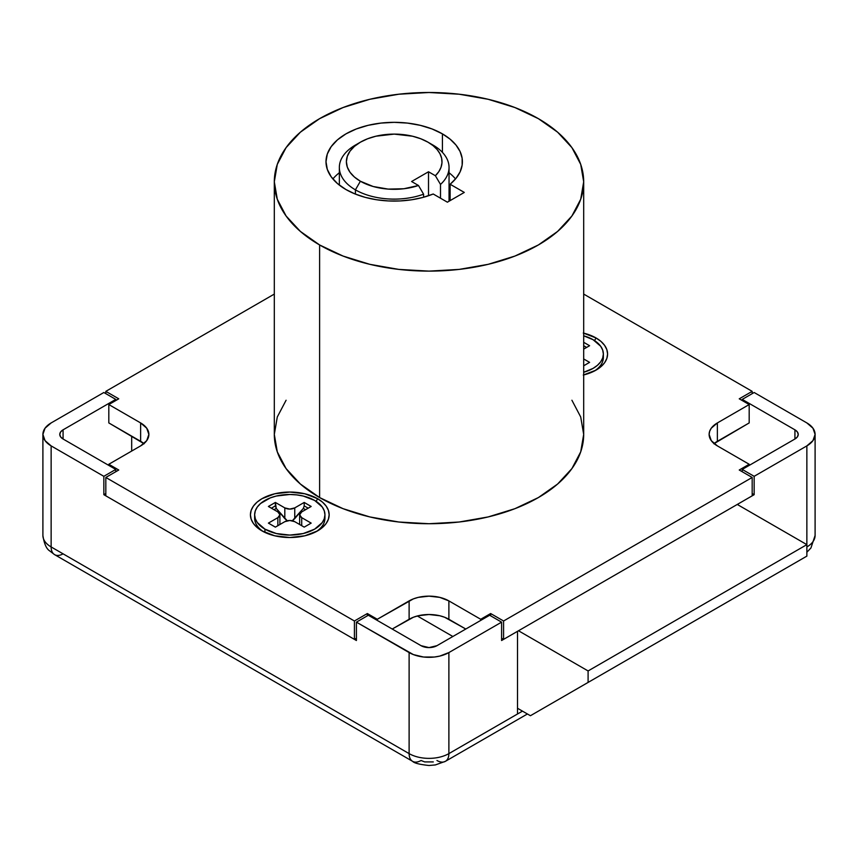 <?xml version="1.0" encoding="UTF-8"?>
<svg xmlns="http://www.w3.org/2000/svg" width="858" height="858" viewBox="0 0 858 858"><rect width="100%" height="100%" fill="white"/><g stroke="black" fill="none" stroke-linecap="round" stroke-linejoin="round"><path stroke-width="1.29" d="M339.35 172.748A68.2 39.382 0 0 0 332.861 178.936M442.428 133.869L442.428 152.381L442.428 133.869L450.053 139.125L455.995 145.056L460.07 151.501L462.14 158.247L462.151 165.101L460.103 171.857L456.048 178.303L450.128 184.245L464.296 192.428L447.393 202.188L433.226 194.005A68.2 39.382 180 0 1 345.967 189.554A68.2 39.382 180 0 1 325.997 161.712A68.2 39.382 180 0 1 368.093 125.332A68.2 39.382 180 0 1 442.428 133.869A68.2 39.382 180 0 1 462.398 161.712A68.2 39.382 180 0 1 450.128 184.245L450.128 200.611L450.128 184.245L464.296 192.428L447.393 202.188L433.226 194.005L422.93 197.426L411.765 199.764L400.075 200.944L388.202 200.933L376.501 199.742L365.347 197.394L355.062 193.962L345.967 189.554L337.484 183.591L331.188 176.78L327.306 169.391L325.997 161.712L327.306 154.032L331.188 146.643L337.484 139.833L345.967 133.869L356.306 128.968L368.093 125.332L380.888 123.091L394.197 122.34L407.507 123.091L420.302 125.332L432.089 128.968L442.428 133.869M450.128 191.988A87.184 50.332 0 0 0 449.045 191.473L450.128 191.988M286.089 400.236L277.284 416.988L274.313 434.416A154.687 89.307 0 0 0 319.616 497.565L319.616 244.959A154.687 89.307 180 0 1 274.313 181.81A154.687 89.307 180 0 1 369.798 99.292A154.687 89.307 180 0 1 538.384 118.661A154.687 89.307 180 0 1 583.687 181.81A154.687 89.307 180 0 1 488.202 264.318A154.687 89.307 180 0 1 319.616 244.959L319.616 497.565A154.687 89.307 0 0 0 488.202 516.924A154.687 89.307 0 0 0 583.687 434.416L580.716 416.988L571.911 400.236M274.313 181.81L274.313 434.416L277.284 451.834L286.089 468.586L300.386 484.03L319.616 497.565L343.061 508.676L369.798 516.924L398.82 522.007L429 523.723L459.18 522.007L488.202 516.924L514.939 508.676L538.384 497.565L557.614 484.03L571.911 468.586L580.716 451.834L583.687 434.416L583.687 181.81L580.716 164.382L571.911 147.63L557.614 132.186L538.384 118.661L514.939 107.55L488.202 99.292L459.18 94.219L429 92.503L398.82 94.219L369.798 99.292L343.061 107.55L319.616 118.661L300.386 132.186L286.089 147.63L277.284 164.382L274.313 181.81L277.284 199.228L286.089 215.98L300.386 231.424L319.616 244.959L343.061 256.059L369.798 264.318L398.82 269.401L429 271.117L459.18 269.401L488.202 264.318L514.939 256.059L538.384 244.959L557.614 231.424L571.911 215.98L580.716 199.228L583.687 181.81M455.534 178.936A68.2 39.382 0 0 0 449.045 172.748M423.595 194.187L418.479 185.489A47.812 27.606 180 0 1 360.392 181.231L355.416 189.843A54.848 31.66 0 0 0 423.595 194.187A54.848 31.66 180 0 1 355.416 189.843L360.392 181.231A47.812 27.606 180 0 1 360.392 142.192A47.812 27.606 180 0 1 428.003 142.192L432.979 145.066A54.848 31.66 180 0 1 449.045 167.46A54.848 31.66 180 0 1 440.497 184.427L440.497 198.209L440.497 184.427A54.848 31.66 0 0 0 432.979 145.066L428.003 142.192L433.097 145.656L437.13 149.56L439.993 153.786L441.623 158.237L441.977 162.773L441.023 167.289L438.813 171.643L435.381 175.729L428.507 171.761L411.593 181.521L418.479 185.489L403.85 188.749L388.17 189.103L373.144 186.497L360.392 181.231L354.44 177.048L350.021 172.276L347.308 167.096L346.385 161.712L347.308 156.328L350.021 151.147L354.44 146.375L360.392 142.192L367.632 138.76L375.901 136.208L394.197 134.105L412.494 136.208L420.763 138.76L428.003 142.192A47.812 27.606 180 0 1 435.381 175.729L440.497 184.427L435.381 175.729L428.507 171.761L428.507 195.742L428.507 171.761L411.593 181.521L418.479 185.489L423.595 194.187L423.595 197.243L423.595 194.187M360.392 142.192L355.416 145.066A54.848 31.66 0 0 0 355.416 189.843A54.848 31.66 180 0 1 339.35 167.46A54.848 31.66 180 0 1 358.065 143.629M355.416 194.101L355.416 189.843L355.416 194.101M317.632 498.712L316.119 501.34L317.632 498.712L322.522 502.155L326.169 506.091L328.41 510.349L329.161 514.789L328.41 519.219L326.169 523.487L322.522 527.413L317.632 530.866L304.858 535.789L289.789 537.516L274.721 535.789L261.947 530.866A39.371 22.737 180 0 1 261.947 498.712A39.371 22.737 180 0 1 317.632 498.712A39.371 22.737 180 0 1 317.632 530.866A39.371 22.737 180 0 1 261.947 530.866L257.046 527.413L253.41 523.487L251.169 519.219L250.407 514.789L251.169 510.349L253.41 506.091L257.046 502.155L261.947 498.712L274.721 493.79L289.789 492.052L304.858 493.79L317.632 498.712M583.687 333.14A39.371 22.737 180 0 1 596.053 337.966L594.54 340.594L596.053 337.966L600.954 341.409L604.59 345.345L606.831 349.603L607.593 354.043L606.831 358.472L604.59 362.741L600.954 366.666L596.053 370.12L583.279 375.043M713.867 443.768L749.184 422.93L749.184 404.558L749.184 422.93L717.374 441.302A28.121 16.238 0 0 0 714.06 443.597M143.94 443.597A28.121 16.238 0 0 0 140.626 441.302L140.626 422.93L108.816 404.558L118.758 398.82L108.816 404.558L108.816 422.93L140.626 441.302L140.626 422.93L108.816 404.558L108.816 422.93L144.133 443.768M105.824 495.838L354.418 639.371L356.413 638.223L354.418 639.371L354.418 620.999L354.418 639.371L105.824 495.838L105.824 477.466L105.824 495.838M392.213 629.032L413.374 617.256L418.232 615.754L429 614.521L439.768 615.754L444.626 617.256L465.787 629.032L448.884 619.272A28.121 16.238 0 0 0 409.116 619.272L409.116 600.9L377.295 619.272L377.295 620.42L377.295 619.272L367.353 613.534L367.353 615.83L367.353 613.534L354.418 620.999L105.824 477.466L118.758 470.012L108.816 464.264L108.816 465.411L108.816 464.264L140.626 445.892L108.816 464.264L118.758 470.012L105.824 477.466L354.418 620.999L367.353 613.534L377.295 619.272L413.374 598.884L418.232 597.383L429 596.149L439.768 597.383L448.884 600.9L448.884 619.272L448.884 600.9L480.705 619.272L480.705 620.42L480.705 619.272L448.884 600.9A28.121 16.238 180 0 0 409.116 600.9L409.116 619.272L392.213 629.032M501.587 638.223L503.582 639.371L752.176 495.838L752.176 477.466L503.582 620.999L503.582 639.371L752.176 495.838L752.176 477.466L739.242 470.012L752.176 477.466L503.582 620.999L490.647 613.534L490.647 615.83L490.647 613.534L480.705 619.272L490.647 613.534L503.582 620.999L503.582 639.371L501.587 638.223M118.758 398.82L105.824 391.355L105.824 393.65L105.824 391.355L274.313 294.079L105.824 391.355L118.758 398.82M583.687 294.079L752.176 391.355L752.176 393.65L752.176 391.355L739.242 398.82L749.184 404.558L717.374 422.93L717.374 441.302L717.374 422.93L749.184 404.558L739.242 398.82L752.176 391.355L583.687 294.079M717.374 445.892L749.184 464.264L749.184 465.411L749.184 464.264L739.242 470.012L749.184 464.264L717.374 445.892L711.271 440.626L709.126 434.416L709.673 431.242L711.271 428.196L717.374 422.93A28.121 16.238 180 0 0 709.126 434.416A28.121 16.238 180 0 0 717.374 445.892M140.626 422.93L146.729 428.196L148.874 434.416L146.729 440.626L140.626 445.892A28.121 16.238 180 0 0 148.874 434.416A28.121 16.238 180 0 0 140.626 422.93M583.279 333.033L596.053 337.966A39.371 22.737 180 0 1 596.053 370.12A39.371 22.737 180 0 1 583.687 374.946M448.884 652.573L448.884 753.614L517.503 713.995L517.503 631.327L501.587 640.518L501.587 622.147L448.884 652.573L501.587 622.147L489.661 615.25L436.958 645.677L429 647.586L421.042 645.677L368.339 615.25L356.413 622.147L413.374 654.59L423.509 657.014L434.491 657.014L439.768 656.091L448.884 652.573A28.121 16.238 180 0 1 409.116 652.573L409.116 753.614A28.121 16.238 0 0 0 448.884 753.614L448.884 652.573M754.161 392.503L742.224 399.399L794.926 429.826L797.372 431.928L798.23 434.416L797.372 436.904L794.926 439.006L742.224 469.433L754.161 476.319L806.863 445.892L812.955 440.626L815.1 434.416L812.955 428.196L806.863 422.93L754.161 392.503L806.863 422.93A28.121 16.238 180 0 1 815.1 434.416A28.121 16.238 180 0 1 806.863 445.892L806.863 544.637L806.863 445.892L754.161 476.319L754.161 494.691L738.255 503.882L738.255 505.03L738.255 503.882L754.161 494.691L752.176 493.543L754.161 494.691L754.161 476.319L742.224 469.433L742.224 471.728L742.224 469.433L794.926 439.006L794.926 429.826L794.926 439.006A11.251 6.499 180 0 0 798.23 434.416A11.251 6.499 180 0 0 794.926 429.826L742.224 399.399L742.224 400.547L742.224 399.399L754.161 392.503M103.839 476.319L115.776 469.433L63.074 439.006L60.628 436.904L59.77 434.416L60.628 431.928L63.074 429.826L115.776 399.399L103.839 392.503L51.137 422.93L45.045 428.196L42.9 434.416L45.045 440.626L51.137 445.892L103.839 476.319L51.137 445.892A28.121 16.238 180 0 1 42.9 434.416A28.121 16.238 180 0 1 51.137 422.93L103.839 392.503L115.776 399.399L115.776 400.547L115.776 399.399L63.074 429.826L63.074 439.006L63.074 429.826A11.251 6.499 180 0 0 59.77 434.416A11.251 6.499 180 0 0 63.074 439.006L115.776 469.433L115.776 471.728L115.776 469.433L103.839 476.319L103.839 494.691L103.839 476.319M131.682 436.132L131.682 451.061L131.682 436.132M527.413 713.985L445.388 761.336A16.87 9.738 -120 0 0 448.884 753.614L522.468 711.132L517.503 713.995L517.503 631.327L501.587 640.518L501.587 622.147L489.661 615.25L436.958 645.677A11.251 6.499 180 0 1 421.042 645.677L368.339 615.25L356.413 622.147L356.413 640.518L103.839 494.691L105.824 493.543L103.839 494.691L356.413 640.518L356.413 622.147L409.116 652.573L409.116 753.614A16.87 9.738 120 0 0 412.612 761.336A16.87 9.738 -60 0 1 409.116 753.614L51.137 546.943L51.137 445.892L51.137 546.943L409.116 753.614A28.121 16.238 180 0 0 448.884 753.614A16.87 9.738 60 0 1 445.388 761.336A16.87 9.738 60 0 1 436.958 760.499M63.074 553.828A16.87 9.738 -60 0 1 54.633 554.665L49.41 550.697C46.311 548.616 44.133 543.532 42.9 535.456A28.121 16.238 0 0 0 51.137 546.943A16.87 9.738 120 0 0 54.633 554.665A16.87 9.738 -60 0 1 51.137 546.943A28.121 16.238 180 0 1 42.9 535.456L42.9 434.416M806.863 546.943A28.121 16.238 0 0 0 815.1 535.456A28.121 16.238 180 0 1 806.863 546.943M445.388 761.336L435.371 764.928L428.989 765.497C419.541 764.478 414.071 763.084 412.612 761.336A16.87 9.738 -60 0 0 421.042 760.499L424.699 761.915L433.301 761.915M588.095 682.421L588.095 670.945L806.863 544.637L806.863 556.123L530.426 715.722L806.863 556.123L806.863 544.637L588.095 670.945L518.489 630.759L588.095 670.945L588.095 682.421L530.426 715.722L588.095 682.421M737.258 504.45L806.863 544.637L737.258 504.45M452.863 636.497L417.331 615.98L452.863 636.497M517.503 708.258L530.426 715.722L517.503 708.258M603.367 354.043A35.157 20.302 180 0 0 593.071 339.693L583.687 335.81A35.157 20.302 180 0 1 593.071 339.693L600.697 346.267L602.691 350.085L603.367 354.043L602.691 358L600.697 361.808L597.447 365.315L593.071 368.393L583.687 372.265A35.157 20.302 180 0 0 603.367 354.043L603.367 357.486A35.157 20.302 0 0 0 603.238 355.759A35.157 20.302 180 0 1 594.476 370.978A35.157 20.302 0 0 0 603.367 357.486M583.687 365.776L589.596 362.366L583.687 358.955L589.596 362.366L583.687 365.776M583.687 349.12L589.596 345.72L583.687 342.31L589.596 345.72L583.687 349.12M586.604 347.436L583.687 345.753L586.604 347.436M254.633 514.789L255.309 510.832L257.303 507.024L260.553 503.507L270.259 497.908L276.33 496.031L289.789 494.487L296.643 494.884L303.239 496.031L314.65 500.439A35.157 20.302 180 0 1 324.946 514.789A35.157 20.302 180 0 1 303.239 533.537A35.157 20.302 180 0 1 264.929 529.139L257.303 522.554L255.309 518.747L254.633 514.789A35.157 20.302 180 0 1 276.33 496.031A35.157 20.302 180 0 1 314.65 500.439L322.265 507.024L324.27 510.832L324.946 514.789L324.27 518.747L322.265 522.554L314.65 529.139L303.239 533.537L289.789 535.081L276.33 533.537L264.929 529.139L264.929 532.421L264.929 529.139A35.157 20.302 180 0 1 254.633 514.789L254.633 518.232A35.157 20.302 0 0 0 263.524 531.724A35.157 20.302 180 0 1 254.762 516.516M304.204 527.134L311.164 523.112L301.716 517.653L299.656 514.789L301.716 511.915L311.164 506.467L304.204 502.445L294.755 507.893L289.789 509.084L284.813 507.893L275.364 502.445L268.404 506.467L277.853 511.915L279.912 514.789L277.853 517.653L268.404 523.112L275.364 527.134L284.813 521.675L289.789 520.484L294.755 521.675L304.204 527.134L311.164 523.112L301.716 517.653A7.036 4.065 180 0 1 299.656 514.789A7.036 4.065 180 0 1 301.716 511.915L311.164 506.467L304.204 502.445L304.204 505.888L304.204 502.445L294.755 507.893A7.036 4.065 180 0 1 284.813 507.893L275.364 502.445L275.364 505.888L271.396 508.183L275.364 505.888L276.244 508.408L274.013 509.695L276.244 508.408L287.237 520.763L284.813 518.629L284.813 507.893L284.813 518.629L276.244 508.408L275.364 502.445L268.404 506.467L277.853 511.915A7.036 4.065 180 0 1 279.912 514.789A7.036 4.065 180 0 1 277.853 517.653L277.853 525.697L277.853 517.653L268.404 523.112L275.364 527.134L284.813 521.675A7.036 4.065 180 0 1 294.755 521.675L304.204 527.134M316.055 531.724A35.157 20.302 0 0 0 324.946 518.232A35.157 20.302 0 0 0 324.817 516.516A35.157 20.302 180 0 1 316.055 531.724M308.183 508.183L304.204 505.888L308.183 508.183M305.566 509.695L303.335 508.408L304.204 505.888L303.335 508.408L305.566 509.695M292.342 520.763L303.335 508.408L294.755 518.629L294.755 507.893L294.755 518.629L292.342 520.763M301.716 525.697L301.716 517.653L301.716 525.697M449.045 167.46L449.045 201.233M339.35 167.46L339.35 185.124M432.979 145.066L428.003 142.192M815.1 434.416L815.1 535.456L810.928 547.994L806.863 552.252M54.633 554.665L412.612 761.336M324.946 514.789L324.946 518.232M299.656 524.506L299.656 514.789M279.912 524.506L279.912 514.789"/></g></svg>
